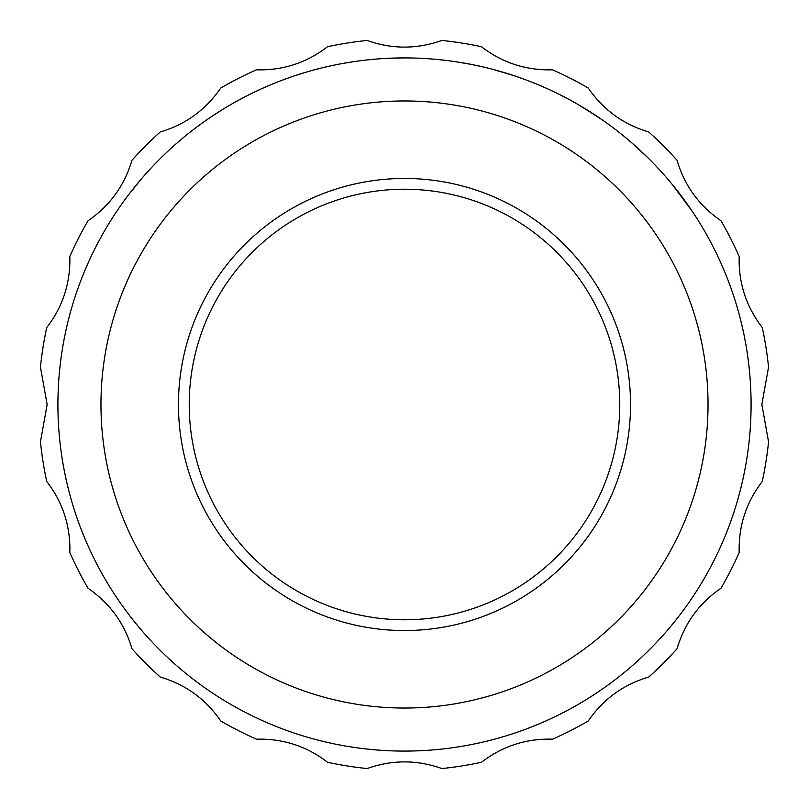 <?xml version="1.0" encoding="UTF-8"?>
<svg xmlns="http://www.w3.org/2000/svg" width="809" height="809" viewBox="0 0 809 809"><rect width="100%" height="100%" fill="white"/><g stroke="black" fill="none" stroke-linecap="round" stroke-linejoin="round"><path stroke-width="1.21" d="M481.456 46.72C502.338 62.829 526.032 70.525 552.547 69.817A365.961 365.961 0 0 1 588.244 88.009C603.13 109.781 623.294 124.424 648.717 131.948A365.961 365.961 0 0 1 677.052 160.283C684.485 185.585 699.128 205.749 720.991 220.756A365.961 365.961 0 0 1 739.183 256.453C738.425 282.826 746.131 306.52 762.28 327.544A365.961 365.961 0 0 1 768.55 367.124L761.856 404.5L768.55 441.876A365.961 365.961 0 0 1 762.28 481.456C746.171 502.338 738.475 526.032 739.183 552.547A365.961 365.961 0 0 1 720.991 588.244C699.219 603.13 684.576 623.294 677.052 648.717A365.961 365.961 0 0 1 648.717 677.052C623.415 684.485 603.251 699.128 588.244 720.991A365.961 365.961 0 0 1 552.547 739.183C526.174 738.425 502.48 746.131 481.456 762.28A365.961 365.961 0 0 1 441.876 768.55C417.029 759.681 392.112 759.681 367.124 768.55A365.961 365.961 0 0 1 327.544 762.28C306.662 746.171 282.968 738.475 256.453 739.183A365.961 365.961 0 0 1 220.756 720.991C205.87 699.219 185.706 684.576 160.283 677.052A365.961 365.961 0 0 1 131.948 648.717C124.515 623.415 109.872 603.251 88.009 588.244A365.961 365.961 0 0 1 69.817 552.547L69.908 548.189C69.594 523.231 61.868 500.983 46.72 481.456A365.961 365.961 0 0 1 40.45 441.876L47.144 404.5L40.45 367.124A365.961 365.961 0 0 1 46.72 327.544C61.828 308.128 69.554 285.88 69.908 260.811L69.817 256.453A365.961 365.961 0 0 1 88.009 220.756C109.781 205.87 124.424 185.706 131.948 160.283A365.961 365.961 0 0 1 160.283 131.948C185.585 124.515 205.749 109.872 220.756 88.009A365.961 365.961 0 0 1 256.453 69.817C282.826 70.575 306.52 62.869 327.544 46.72A365.961 365.961 0 0 1 367.124 40.45C391.971 49.319 416.888 49.319 441.876 40.45A365.961 365.961 0 0 1 481.456 46.72M751.086 404.5A346.586 346.586 0 0 1 404.5 751.086A346.586 346.586 0 0 1 57.914 404.5A346.586 346.586 0 0 1 404.5 57.914A346.586 346.586 0 0 1 751.086 404.5M128.196 195.262L141.848 178.354M384.872 58.47L403.812 57.914M401.052 57.924A346.586 346.586 0 0 0 393.467 58.086M449.47 60.837L453.97 61.464M455.376 61.666A346.586 346.586 0 0 1 456.782 61.878L471.687 64.487M449.733 60.877L453.192 61.353M464.073 63.072L465.802 63.375M469.453 64.053L481.385 66.55M522.816 78.736L527.347 80.415M527.397 80.435L529.541 81.254M529.693 81.315L532.413 82.376M537.591 84.49L536.327 83.964M526.699 80.172L527.61 80.516M529.43 81.213L531.301 81.942M531.038 81.84L533.556 82.842M514.352 75.783L515.424 76.137M515.555 76.188L517.881 76.986M519.631 77.593L520.854 78.028M526.841 80.222L529.066 81.072M531.462 82.002L538.046 84.672M532.888 82.569L535.356 83.56M537.176 84.308L538.228 84.743M538.834 85.006L540.564 85.734M541.373 86.088L545.185 87.746M517.416 76.825L517.982 77.017M280.763 80.748L290.077 77.34M251.407 93.551L260.478 89.253M257.535 90.608L259.214 89.829M261.772 88.666L268.881 85.542M272.684 83.954L273.634 83.57M275.566 82.781L276.152 82.548M277.993 81.82L275.07 82.983M317.806 68.927L315.136 69.635A346.586 346.586 0 0 0 307.622 71.728L295.103 75.631M341.782 63.628L352.259 61.868M320.839 68.158L321.466 68.007M322.164 67.835L329 66.237M332.56 65.458L335.017 64.942M336.281 64.69L341.469 63.689M511.47 74.832L521.522 78.261M490.891 68.846L491.508 69.008A346.586 346.586 0 0 1 492.206 69.19L498.981 71.04M501.256 71.688L502.096 71.94M502.46 72.041L504.887 72.77M506.121 73.144L511.157 74.731M549.989 89.92L559.565 94.532M530.35 81.567L530.866 81.77M531.543 82.033L532.312 82.336M540.23 85.592L541.029 85.936M548.077 89.051L543.709 87.099M544.882 87.615L549.695 89.789M202.432 122.907L199.054 125.365A346.586 346.586 0 0 0 183.39 137.601M205.678 120.612L207.549 119.307M208.024 118.984L212.241 116.122M212.322 116.071L221.545 110.135M253.632 92.469L255.614 91.518M259.456 89.718L261.024 89M264.796 87.311L271.288 84.53M283.029 79.889L284.97 79.171M288.409 77.927L289.298 77.613M290.158 77.31L291.048 77.007M250.598 93.955L253.207 92.671M254.441 92.084L256.261 91.215M262.905 88.151L265.18 87.15M265.837 86.856L268.214 85.835M271.642 84.389L275.818 82.69M313.75 69.999L321.992 67.875M323.246 67.572L324.096 67.369M324.227 67.339L326.229 66.864M383.122 58.572A346.586 346.586 0 0 1 385.832 58.41A346.586 346.586 0 0 1 387.946 58.309L389.999 58.218M409.283 57.945L411.397 57.975M421.044 58.309L422.905 58.4M460.503 62.465L462.05 62.718M464.599 63.163L466.156 63.436M474.286 65.013L477.209 65.62M480.647 66.378L483.266 66.975M495.472 70.059A346.586 346.586 0 0 0 493.015 69.402L514.15 75.712M516.395 76.471L517.993 77.017M518.609 77.229L522.574 78.645M535.315 83.549L535.841 83.762M601.047 119.024L579.153 105.13A346.586 346.586 0 0 0 567.827 98.809M481.446 66.56L486.047 67.643M487.443 67.986L489.506 68.492M498.526 70.909A346.586 346.586 0 0 0 496.736 70.413M435.92 59.34L446.487 60.463M414.532 58.056L415.169 58.076M415.897 58.096L421.742 58.339M425.271 58.531L426.141 58.592M426.525 58.612L429.053 58.784M430.337 58.875L435.596 59.31M367.094 59.937L377.621 58.956M321.648 67.956L322.306 67.804M323.378 67.541L323.964 67.4M324.136 67.359L325.623 67.005M326.816 66.732L327.857 66.49M328.919 66.257L329.526 66.116M345.615 62.95L346.474 62.799M272.35 84.096L275.303 82.892M278.599 81.588L279.975 81.052M281.765 80.374L282.948 79.929M279.924 81.072L281.067 80.637M291.594 76.815L294.972 75.672M672.087 184.23L692.453 211.614A346.586 346.586 0 0 1 699.583 222.708M631.172 142.303L647.999 157.856M100.963 404.5A303.537 303.537 0 0 0 404.5 708.037A303.537 303.537 0 0 0 708.037 404.5A303.537 303.537 0 0 0 404.5 100.963A303.537 303.537 0 0 0 100.963 404.5M630.535 404.5A226.035 226.035 0 0 1 291.483 600.258A226.035 226.035 0 0 1 291.483 208.742A226.035 226.035 0 0 1 630.535 404.5M281.916 80.313L283.312 79.788M340.923 63.79L342.005 63.587M339.719 64.022L338.799 64.194M330.032 66.004L332.408 65.489M333.632 65.236L334.946 64.963M510.631 74.559L511.672 74.903M509.468 74.185L508.578 73.902M500.002 71.323L502.328 72.001M503.532 72.365L504.816 72.749M549.19 89.556L550.191 90.021M542.404 86.533L547.228 88.666M538.976 85.066L541.251 86.027M203.413 122.21L212.332 116.061M263.653 87.817L268.042 85.906M272.067 84.207L273.23 83.731M454.759 61.575L456.003 61.757M502.824 72.153L505.089 72.83M505.908 73.073L506.656 73.306M511.369 74.802L515.111 76.036M522.776 78.716L523.565 79.009M523.817 79.1L524.353 79.292M435.05 59.259L436.142 59.36M433.826 59.158L430.064 58.855M430.934 58.926L432.896 59.077M423.956 58.46L426.383 58.602M427.637 58.683L428.972 58.774M619.775 404.5A215.275 215.275 0 0 0 296.863 218.066A215.275 215.275 0 0 0 296.863 590.934A215.275 215.275 0 0 0 619.775 404.5"/></g></svg>
